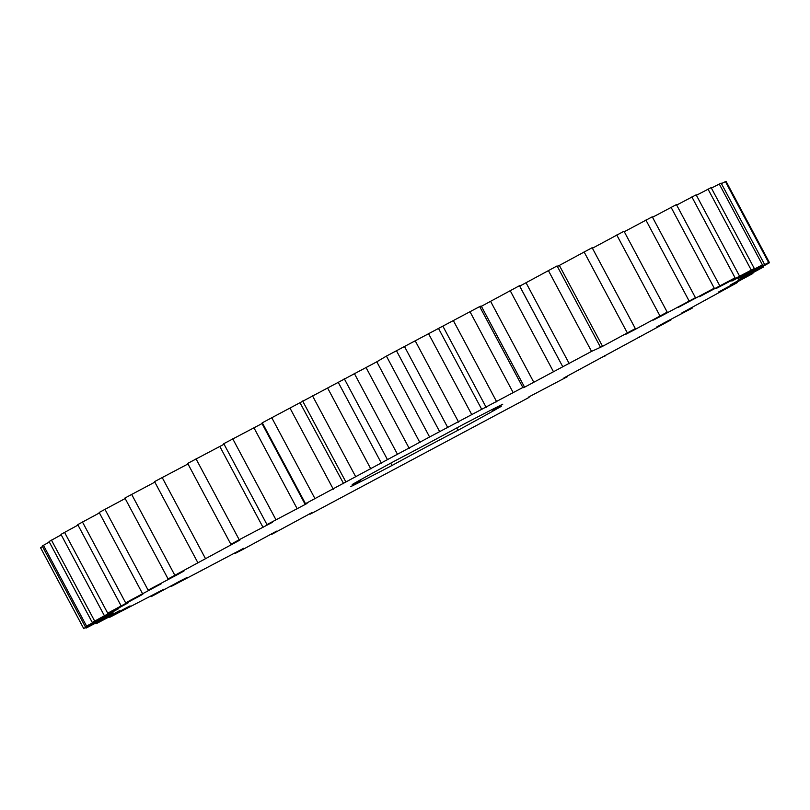 <?xml version="1.0" encoding="UTF-8"?>
<svg xmlns="http://www.w3.org/2000/svg" width="810" height="810" viewBox="0 0 810 810"><rect width="100%" height="100%" fill="white"/><g stroke="black" fill="none" stroke-linecap="round" stroke-linejoin="round"><path stroke-width="1.21" d="M429.594 436.985L522.865 387.474C524.667 386.724 524.931 386.795 523.655 387.676L591.543 351.398L602.559 346.336L635.334 328.597L624.966 334.712L633.187 330.47L667.217 312.133L653.366 320.082L660.676 316.335L695.456 297.695L678.345 307.344L714.258 288.188L699.506 296.703L735.075 277.82L716.526 288.32L754.333 268.525L731.855 281.08L762.423 264.829L738.609 278.245L769.247 262.227L740.624 277.951L769.5 262.744L737.88 280.189L763.476 267.006L730.428 284.938L752.895 273.486L718.369 292.116L737.373 282.568L681.23 313.298L692.489 307.962L663.906 322.998L656.718 326.987L670.984 319.92L564.013 377.865L567.486 376.62L528.282 397.234C529.72 396.667 529.619 396.93 527.978 398.014L310.493 514.006C309.329 514.421 309.693 514.016 311.597 512.791L271.704 534.367L276.585 531.147L243.699 548.998L235.275 553.382L243.84 548.208L171.629 586.237L187.14 577.429L180.326 580.891L151.247 596.616L164.025 589.133L109.704 617.311L130.046 605.88L96.005 623.811L119.688 610.649L86.002 628.115L113.238 613.109L83.693 628.499L113.025 612.664L86.579 626.11L118.705 608.634L92.249 622.444L128.486 602.66L107.71 613.18L142.783 594.307L125.631 602.842L161.393 583.686L148.108 590.125L177.339 574.715L184.012 570.979L168.095 578.947L239.902 540.078L230.88 544.3L239.213 539.733L272.322 522.349L266.976 524.586L307.071 503.455C305.016 504.346 304.479 504.427 305.492 503.678L429.594 436.985L386.4 356.096L479.682 306.585C481.474 305.836 481.737 305.897 480.462 306.787M439.648 431.629L396.454 350.73M419.995 442.705L376.802 361.807L386.4 356.096M447.9 427.822L404.706 346.933M443.06 326.501L486.223 407.46M479.682 306.585L522.865 387.474C524.667 386.724 524.931 386.795 523.655 387.676M519.413 285.667L562.687 366.586L519.494 285.697L481.383 306.301M567.263 376.093L567.486 376.62M528.282 397.234C529.72 396.667 529.619 396.93 527.978 398.014M310.493 514.006L309.703 513.783M262.298 422.79L261.853 423.255L305.046 504.154L305.492 503.678L262.298 422.79L376.802 361.807M343.642 483.681L300.075 402.853M492.267 409.455L492.713 410.295A71.908 1.134 -28.1 0 0 501.228 406.377A93.18 1.468 -28.1 0 1 457.984 430.292L456.739 427.964M492.713 410.295A71.908 1.134 -28.1 0 1 502.747 404.231A93.18 1.468 -28.1 0 0 461.457 425.402A71.908 1.134 -28.1 0 1 395.462 460.596A93.18 1.468 -28.1 0 0 352.218 484.512A71.908 1.134 -28.1 0 1 360.733 480.593A71.908 1.134 -28.1 0 1 350.7 486.658A93.18 1.468 -28.1 0 0 392 465.487A71.908 1.134 -28.1 0 1 457.984 430.292M519.726 286.143L557.088 265.933L600.281 346.832M557.381 266.48L592.14 247.708L635.334 328.597M592.424 248.235L624.024 231.245L667.217 312.133M624.287 231.741L652.263 216.807L695.456 297.695M652.516 217.272L676.421 204.606L719.614 285.495M676.674 205.062L696.154 194.835L739.338 275.724M696.397 195.291L711.139 187.626L754.333 268.525M711.382 188.092L721.153 183.111L764.346 263.999M721.416 183.586L726.054 181.339L769.5 262.744M83.774 628.661L40.581 547.773L42.495 546.527M85.425 626.93L42.231 546.031L49.309 542.022M92.249 622.444L49.056 541.546L61.206 534.843M104.156 615.276L60.963 534.377L77.993 525.093M120.943 605.526L77.75 524.637L99.417 512.933M142.368 593.355L99.174 512.467L125.165 498.535M168.095 578.947L124.902 498.049L154.831 482.132M197.751 562.504L154.558 481.616L188.173 463.867M230.88 544.3L187.687 463.411L224.056 444.214M266.976 524.586L223.783 443.698L262.025 423.569M409.252 448.446L366.059 367.558M458.612 422.121L415.419 341.223M397.426 454.187L354.233 373.288M471.734 414.558L428.541 333.659M387.423 459.543L344.23 378.655M481.677 409.273L438.483 328.384M381.48 463.33L338.286 382.431M370.869 469.03L327.675 388.132M496.743 401.892L453.559 320.993M355.641 476.614L312.447 395.715M513.175 392.597L469.982 311.698M345.84 481.889L302.646 401.001M333.325 489.25L290.132 408.351M533.82 382.32L490.627 301.431M314.938 498.565L271.745 417.676M553.321 371.436L510.128 290.547M297.209 508.812L254.016 427.913M569.268 363.71L526.075 282.822M275.937 519.716L232.743 438.817M591.543 351.398L548.35 270.5M263.048 527.401L219.854 446.512M602.559 346.336L559.366 265.447M239.213 539.733L196.02 458.845M627.264 332.778L584.071 251.89M231.366 544.765L231.083 544.219M205.335 558.333L162.142 477.434M659.947 315.88L616.754 234.981M174.808 575.211L131.615 494.323M689.087 300.935L645.894 220.047M148.108 590.125L104.915 509.237M714.258 288.188L671.065 207.299M125.631 602.842L82.438 521.954M735.075 277.82L691.882 196.931M107.71 613.18L64.516 532.292M751.204 269.993L708.011 189.105M94.628 620.976L51.435 540.078M762.423 264.829L719.229 183.941M86.579 626.11L43.386 545.211M768.548 262.399L725.365 181.511M83.693 628.499L40.5 547.611M201.751 570.756L201.477 570.25M639.535 337.274L639.252 336.747M235.275 553.382L234.981 552.815M604.857 356.279L604.574 355.732M271.704 534.367L271.431 533.841M392 465.487L390.754 463.158M481.282 306.099L524.475 386.988M360.359 479.895L360.733 480.593"/></g></svg>

